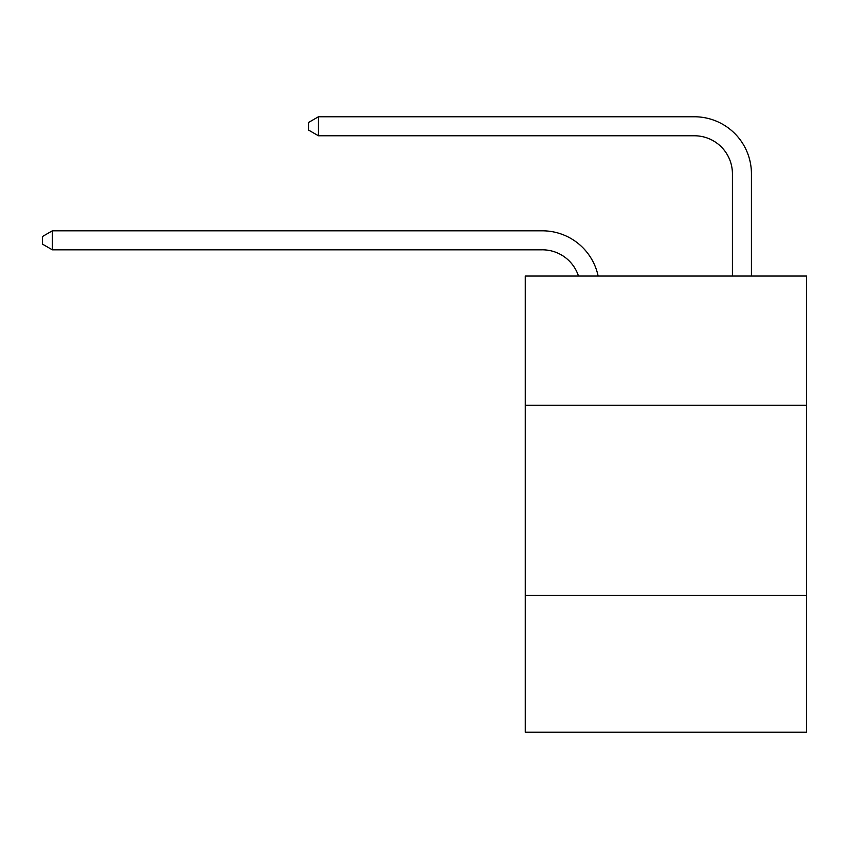 <?xml version="1.0" encoding="UTF-8"?>
<svg xmlns="http://www.w3.org/2000/svg" width="849" height="849" viewBox="0 0 849 849"><rect width="100%" height="100%" fill="white"/><g stroke="black" fill="none" stroke-linecap="round" stroke-linejoin="round"><path stroke-width="1.27" d="M806.55 405.302L806.55 276.052L525.244 276.052L525.244 405.302L806.55 405.302L806.55 732.231L525.244 732.231L525.244 405.302M806.55 595.372L525.244 595.372M578.487 276.052A38.014 38.014 0 0 0 542.341 249.818A38.014 38.014 0 0 1 578.487 276.052A38.014 38.014 0 0 0 542.341 249.818A38.014 38.014 0 0 1 578.487 276.052A38.014 38.014 0 0 0 542.341 249.818A38.014 38.014 0 0 1 578.487 276.052A38.014 38.014 0 0 0 542.341 249.818A38.014 38.014 0 0 1 578.487 276.052A38.014 38.014 0 0 0 542.341 249.818L52.33 249.818L42.45 244.119L42.45 236.521L52.33 230.811L542.341 230.811A57.021 57.021 0 0 1 598.142 276.052M732.422 276.052L732.422 173.79A38.014 38.014 0 0 0 694.408 135.776L318.439 135.776L308.558 130.077L308.558 122.468L318.439 116.769L694.408 116.769A57.021 57.021 0 0 1 751.429 173.79L751.429 276.052M52.33 230.811L542.341 230.811L52.33 230.811L542.341 230.811L52.33 230.811L542.341 230.811L52.33 230.811L542.341 230.811L52.33 230.811L52.33 249.818M732.422 173.79A38.014 38.014 0 0 0 694.408 135.776A38.014 38.014 0 0 1 732.422 173.79A38.014 38.014 0 0 0 694.408 135.776A38.014 38.014 0 0 1 732.422 173.79A38.014 38.014 0 0 0 694.408 135.776A38.014 38.014 0 0 1 732.422 173.79A38.014 38.014 0 0 0 694.408 135.776A38.014 38.014 0 0 1 732.422 173.79M318.439 116.769L694.408 116.769L318.439 116.769L694.408 116.769L318.439 116.769L694.408 116.769L318.439 116.769L694.408 116.769L318.439 116.769L318.439 135.776"/></g></svg>
